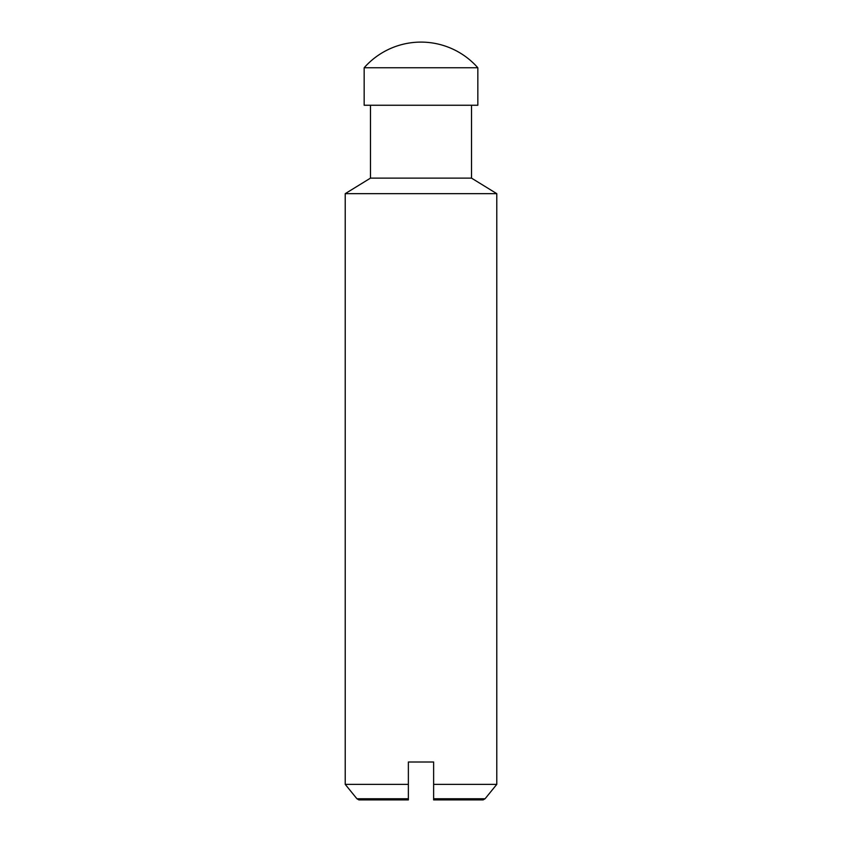 <?xml version="1.0" encoding="UTF-8"?>
<svg xmlns="http://www.w3.org/2000/svg" width="842" height="842" viewBox="0 0 842 842"><rect width="100%" height="100%" fill="white"/><g stroke="black" fill="none" stroke-linecap="round" stroke-linejoin="round"><path stroke-width="1.26" d="M421 67.76L477.835 67.76A75.78 75.78 0 0 0 364.165 67.76L421 67.76M364.165 67.76L364.165 105.25L477.835 105.25L477.835 67.76M356.924 798.763L408.37 798.763L408.37 799.9L358.892 799.9L356.924 798.763L345.22 784.365L345.22 193.66L370.48 178.125L471.52 178.125L471.52 105.25M345.22 193.66L496.78 193.66L471.52 178.125M408.37 798.763L408.37 762.01L433.63 762.01L433.63 784.365L496.78 784.365L496.78 193.66M485.076 798.763L483.108 799.9L433.63 799.9L433.63 798.763L485.076 798.763L496.78 784.365M433.63 784.365L433.63 798.763M345.22 784.365L408.37 784.365M370.48 178.125L370.48 105.25"/></g></svg>
